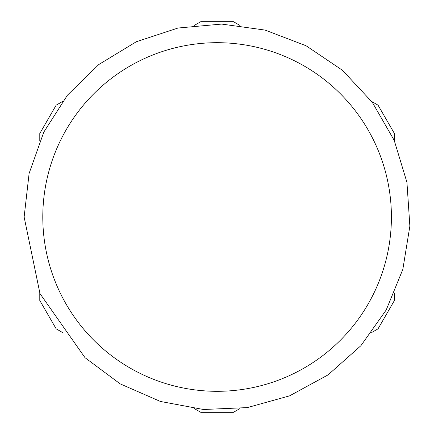 <?xml version="1.0" encoding="UTF-8"?>
<svg xmlns="http://www.w3.org/2000/svg" width="434" height="434" viewBox="0 0 434 434"><rect width="100%" height="100%" fill="white"/><g stroke="black" fill="none" stroke-linecap="round" stroke-linejoin="round"><path stroke-width="0.65" d="M62.501 101.507L56.154 105.174L39.787 133.526L39.787 140.86M39.787 293.14L39.787 300.474L56.154 328.826L62.501 332.493M239.823 408.633L233.47 412.3L200.736 412.3L194.383 408.633M394.425 293.14L394.425 300.474L378.052 328.826L371.705 332.493M239.823 25.367L233.47 21.7L200.736 21.7L194.383 25.367M371.705 101.507L378.052 105.174L394.419 133.526L394.425 140.86M42.792 217A174.311 174.311 0 0 1 304.261 66.044A174.311 174.311 0 0 1 304.261 367.956A174.311 174.311 0 0 1 42.792 217M24.13 217L29.111 173.426L43.807 132.104L67.449 95.165L98.827 64.52L136.314 41.751L177.973 28.031L221.649 24.076L265.093 30.087L306.062 45.749L342.431 70.259L372.329 102.348L394.208 140.361L406.94 182.329L409.864 226.092L402.833 269.378L386.211 309.968L360.849 345.752L328.066 374.884L289.549 395.862L247.293 407.602L203.475 409.495L160.363 401.445L120.18 383.868L85.004 357.676L39.999 293.639L24.13 217"/></g></svg>
